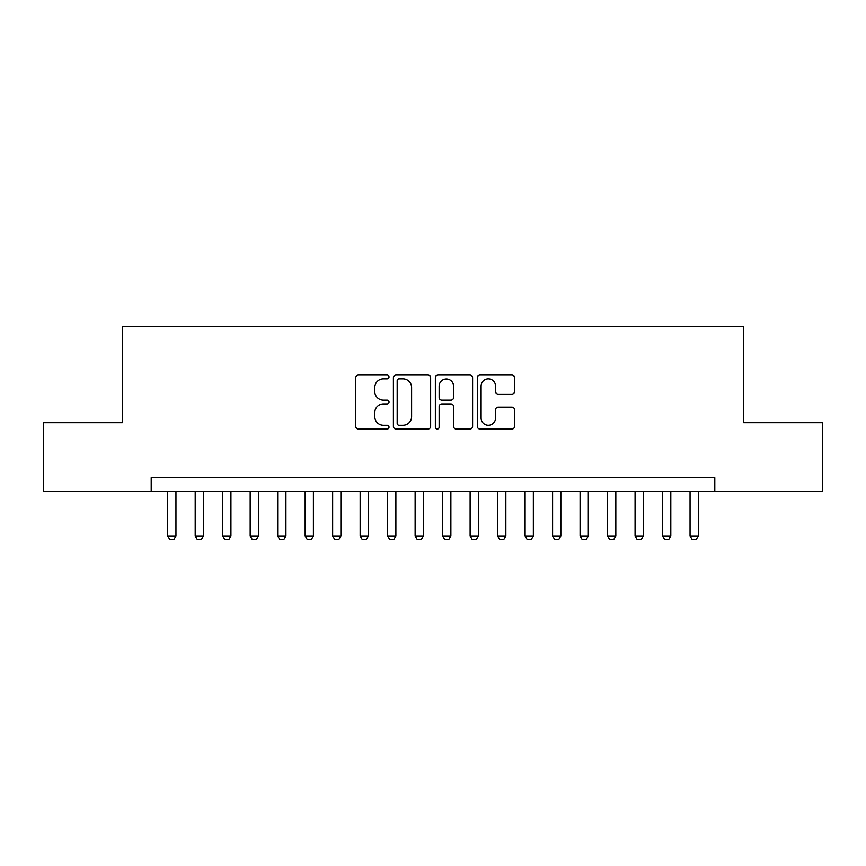 <?xml version="1.0" encoding="UTF-8"?>
<svg xmlns="http://www.w3.org/2000/svg" width="866" height="866" viewBox="0 0 866 866"><rect width="100%" height="100%" fill="white"/><g stroke="black" fill="none" stroke-linecap="round" stroke-linejoin="round"><path stroke-width="1.3" d="M389.018 376.97A1.894 1.894 0 0 0 387.124 375.086L358.448 375.086A2.695 2.695 0 0 0 355.753 377.782L355.753 426.353A2.695 2.695 0 0 0 358.448 429.06L387.124 429.06A1.894 1.894 0 0 0 389.018 427.165A1.894 1.894 0 0 0 387.124 425.282L383.411 425.282A8.638 8.638 0 0 1 374.783 416.643L374.783 412.595A8.638 8.638 0 0 1 383.411 403.957L387.124 403.957A1.894 1.894 0 0 0 389.018 402.073A1.894 1.894 0 0 0 387.124 400.179L383.411 400.179A8.638 8.638 0 0 1 374.783 391.551L374.783 387.503A8.638 8.638 0 0 1 383.411 378.864L387.124 378.864A1.894 1.894 0 0 0 389.018 376.97M511.86 394.106A2.695 2.695 0 0 0 514.566 391.41L514.566 377.782A2.695 2.695 0 0 0 511.86 375.086L480.024 375.086A2.695 2.695 0 0 0 477.328 377.782L477.328 426.353A2.695 2.695 0 0 0 480.024 429.06L511.86 429.06A2.695 2.695 0 0 0 514.566 426.353L514.566 409.899A2.695 2.695 0 0 0 511.86 407.204L498.242 407.204A2.695 2.695 0 0 0 495.536 409.899L495.536 418.061A7.22 7.22 0 0 1 488.316 425.282A7.22 7.22 0 0 1 481.106 418.061L481.106 386.084A7.22 7.22 0 0 1 488.316 378.864A7.22 7.22 0 0 1 495.536 386.084L495.536 391.41A2.695 2.695 0 0 0 498.242 394.106L511.86 394.106M151.204 491.423L43.3 491.423L43.3 422.695L122.344 422.695L122.344 326.471L743.656 326.471L743.656 422.695L822.7 422.695L822.7 491.423L714.796 491.423L714.796 477.675L151.204 477.675L151.204 491.423L714.796 491.423M430.64 377.782A2.695 2.695 0 0 0 427.945 375.086L396.098 375.086A2.695 2.695 0 0 0 393.402 377.782L393.402 426.353A2.695 2.695 0 0 0 396.098 429.06L427.945 429.06A2.695 2.695 0 0 0 430.64 426.353L430.64 377.782M438.055 375.086L469.902 375.086A2.695 2.695 0 0 1 472.598 377.782L472.598 426.353A2.695 2.695 0 0 1 469.902 429.06L456.274 429.06A2.695 2.695 0 0 1 453.578 426.353L453.578 406.663A2.695 2.695 0 0 0 450.883 403.957L441.833 403.957A2.695 2.695 0 0 0 439.138 406.663L439.138 427.165A1.894 1.894 0 0 1 437.254 429.06A1.894 1.894 0 0 1 435.36 427.165L435.36 377.782A2.695 2.695 0 0 1 438.055 375.086M399.064 378.864A1.894 1.894 0 0 0 397.18 380.748L397.18 423.387A1.894 1.894 0 0 0 399.064 425.282L402.982 425.282A8.638 8.638 0 0 0 411.61 416.643L411.61 387.503A8.638 8.638 0 0 0 402.982 378.864L399.064 378.864M453.578 386.214A7.22 7.22 0 0 0 446.358 378.994A7.22 7.22 0 0 0 439.138 386.214L439.138 397.483A2.695 2.695 0 0 0 441.833 400.179L450.883 400.179A2.695 2.695 0 0 0 453.578 397.483L453.578 386.214M167.701 491.423L167.701 535.957L175.95 535.957L175.95 491.423M175.95 535.957L173.882 539.529L169.768 539.529L167.701 535.957M195.196 491.423L195.196 535.957L203.445 535.957L203.445 491.423M203.445 535.957L201.377 539.529L197.253 539.529L195.196 535.957M222.681 491.423L222.681 535.957L230.93 535.957L230.93 491.423M230.93 535.957L228.873 539.529L224.749 539.529L222.681 535.957M250.177 491.423L250.177 535.957L258.425 535.957L258.425 491.423M258.425 535.957L256.368 539.529L252.244 539.529L250.177 535.957M277.672 491.423L277.672 535.957L285.921 535.957L285.921 491.423M285.921 535.957L283.853 539.529L279.729 539.529L277.672 535.957M305.157 491.423L305.157 535.957L313.405 535.957L313.405 491.423M313.405 535.957L311.349 539.529L307.224 539.529L305.157 535.957M332.652 491.423L332.652 535.957L340.901 535.957L340.901 491.423M340.901 535.957L338.844 539.529L334.72 539.529L332.652 535.957M360.148 491.423L360.148 535.957L368.396 535.957L368.396 491.423M368.396 535.957L366.329 539.529L362.205 539.529L360.148 535.957M387.643 491.423L387.643 535.957L395.881 535.957L395.881 491.423M395.881 535.957L393.824 539.529L389.7 539.529L387.643 535.957M415.128 491.423L415.128 535.957L423.377 535.957L423.377 491.423M423.377 535.957L421.32 539.529L417.195 539.529L415.128 535.957M442.623 491.423L442.623 535.957L450.872 535.957L450.872 491.423M450.872 535.957L448.805 539.529L444.68 539.529L442.623 535.957M470.119 491.423L470.119 535.957L478.357 535.957L478.357 491.423M478.357 535.957L476.3 539.529L472.176 539.529L470.119 535.957M497.604 491.423L497.604 535.957L505.852 535.957L505.852 491.423M505.852 535.957L503.796 539.529L499.671 539.529L497.604 535.957M525.099 491.423L525.099 535.957L533.348 535.957L533.348 491.423M533.348 535.957L531.28 539.529L527.156 539.529L525.099 535.957M552.595 491.423L552.595 535.957L560.843 535.957L560.843 491.423M560.843 535.957L558.776 539.529L554.651 539.529L552.595 535.957M580.079 491.423L580.079 535.957L588.328 535.957L588.328 491.423M588.328 535.957L586.271 539.529L582.147 539.529L580.079 535.957M607.575 491.423L607.575 535.957L615.823 535.957L615.823 491.423M615.823 535.957L613.756 539.529L609.632 539.529L607.575 535.957M635.07 491.423L635.07 535.957L643.319 535.957L643.319 491.423M643.319 535.957L641.251 539.529L637.127 539.529L635.07 535.957M662.555 491.423L662.555 535.957L670.804 535.957L670.804 491.423M670.804 535.957L668.747 539.529L664.623 539.529L662.555 535.957M690.05 491.423L690.05 535.957L698.299 535.957L698.299 491.423M698.299 535.957L696.232 539.529L692.118 539.529L690.05 535.957"/></g></svg>
